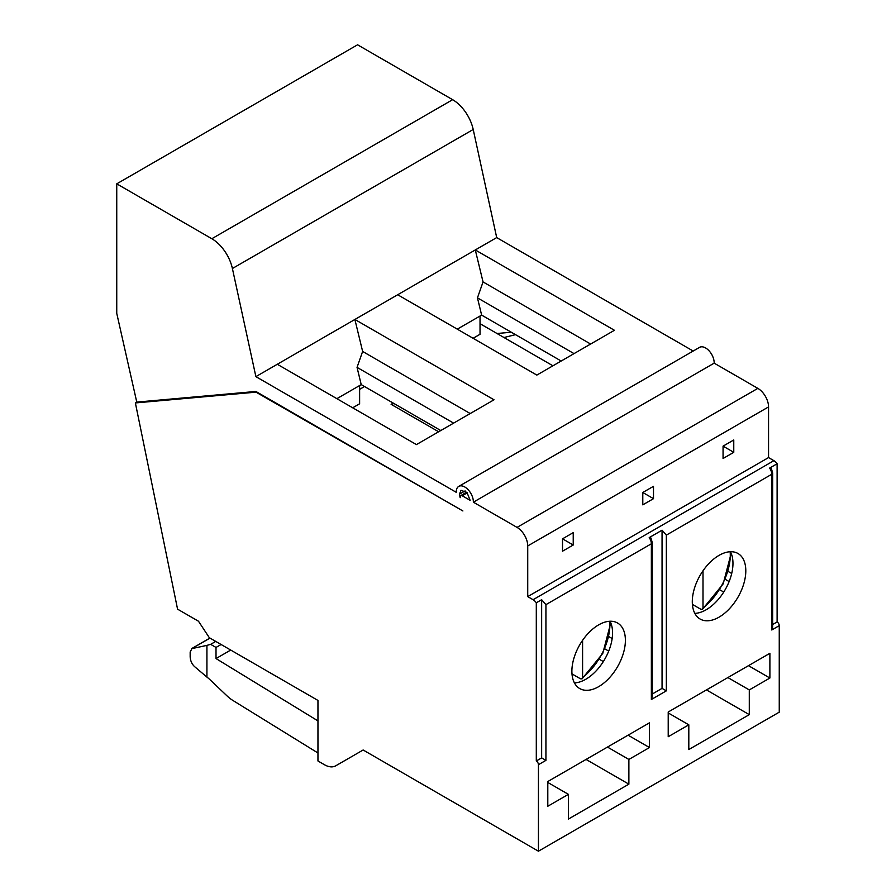 <?xml version="1.0" encoding="UTF-8"?>
<svg xmlns="http://www.w3.org/2000/svg" width="896" height="896" viewBox="0 0 896 896"><rect width="100%" height="100%" fill="white"/><g stroke="black" fill="none" stroke-linecap="round" stroke-linejoin="round"><path stroke-width="1.34" d="M547.803 782.454L568.411 794.349L568.411 819.067L628.88 784.157L628.88 759.438L649.477 747.544L649.477 722.826L547.803 781.525L547.803 806.243L568.411 794.349M628.074 735.179L649.477 747.544M628.88 759.438L607.477 747.074M628.88 784.157L586.062 759.438M536.301 760.984A3.024 1.747 60 0 1 538.44 764.691L538.44 851.2L779.251 712.163L779.251 625.654A3.024 1.747 -120 0 0 777.112 621.947L777.112 463.758L769.619 468.082L771.366 468.462L772.654 473.021A3.024 1.747 180 0 1 771.758 474.264L666.344 535.125L662.054 530.186L649.219 537.6L650.966 537.981L652.243 542.539A3.024 1.747 180 0 1 651.358 543.782L545.933 604.643L541.654 599.704L536.301 602.795L536.301 760.984L541.654 757.893L541.654 599.704M719.051 617.154A37.845 21.851 120 0 0 743.77 583.811A37.845 21.851 120 0 0 737.968 553.493A37.845 21.851 120 0 0 719.051 555.363A37.845 21.851 120 0 0 694.333 588.706A37.845 21.851 120 0 0 700.134 619.035A37.845 21.851 120 0 0 719.051 617.154M598.64 686.672A37.845 21.851 120 0 0 623.358 653.33A37.845 21.851 120 0 0 617.568 623.011A37.845 21.851 120 0 0 598.64 624.882A37.845 21.851 120 0 0 573.922 658.224A37.845 21.851 120 0 0 579.723 688.554A37.845 21.851 120 0 0 598.64 686.672M668.214 712.006L668.214 736.725L688.811 724.83L688.811 749.549L749.291 714.638L749.291 689.92L769.888 678.026L769.888 653.307L668.214 712.006M545.933 604.643L545.933 760.368L541.654 757.893M777.112 463.758A7.571 4.368 -120 0 0 773.909 460.667L768.555 457.576L768.555 406.907A15.131 8.736 -120 0 0 757.848 388.371L714.168 363.149A12.107 6.989 -120 0 0 709.027 350.762A12.107 6.989 -120 0 0 699.552 347.368L458.741 486.394A12.107 6.989 60 0 1 468.216 489.798A12.107 6.989 60 0 1 473.357 502.186L517.037 527.397A15.131 8.736 60 0 1 527.733 545.944L527.733 596.613L533.086 599.704A7.571 4.368 60 0 1 536.301 602.795M458.741 486.394A12.107 6.989 60 0 0 456.243 492.307L255.886 376.634L232.4 268.509A30.274 17.483 60 0 0 211.826 238.728L116.749 183.837L116.749 313.342L136.774 402.102L255.886 391.462L462.885 510.966L256.603 392.493A3.024 1.747 60 0 0 255.528 392.202L256.357 391.731M538.44 851.2L363.138 749.997L335.731 765.811A22.702 13.104 60 0 1 324.386 764.691L317.957 760.984L317.957 700.426L209.328 637.706L198.486 621.23L177.565 609.157L135.374 402.942L255.528 392.202M459.435 494.178L460.152 497.706L460.734 495.611L462.246 495.768L470.142 500.326L466.995 492.52L461.026 490.325L459.435 494.178L465.102 490.896M693.19 351.042L496.698 237.597L473.211 129.483A30.274 17.483 -120 0 0 452.637 99.691L357.56 44.8L116.749 183.837M136.83 402.091L135.374 402.942M440.776 430.539L361.222 384.619L336.874 398.675M552.933 365.792L480.032 323.702M561.187 361.021L481.634 315.101L480.032 316.03L480.032 334.275L473.088 338.285M393.243 403.099L391.115 404.32L438.648 431.771M364.538 386.523L359.621 389.357M359.621 385.538L359.621 403.794L352.677 407.792M361.222 384.619L357.045 367.371L362.634 351.445L354.883 319.469L494.021 399.795L416.427 444.595L277.29 364.269L255.886 376.634M453.622 423.125L357.045 367.371M496.698 237.597L475.294 249.95L614.432 330.288L536.838 375.088L397.69 294.75L277.29 364.269M362.634 351.445L470.21 413.549M714.168 363.149L473.357 502.186M768.555 457.576L527.733 596.613M733.768 452.323L733.768 439.97L723.061 446.141L723.061 458.506L733.768 452.323L723.061 446.141M653.498 498.669L653.498 486.315L642.79 492.486L642.79 504.851L653.498 498.669L642.79 492.486M573.227 545.014L573.227 532.65L562.52 538.832L562.52 551.197L573.227 545.014L562.52 538.832M391.115 404.32L394.005 403.536M571.995 673.904L580.451 678.787L582.064 678.854L582.59 677.51L582.59 640.326M692.395 604.386L700.851 609.269L702.464 609.336L703.002 608.003L703.002 570.808M723.744 592.066L719.835 589.803M725.323 579.376L729.12 581.571M730.43 551.723A37.845 21.851 -60 0 1 706.205 609.739A37.845 21.851 -60 0 1 694.837 613.379M511.302 332.226L497.011 333.502M515.502 334.656L503.966 337.523M731.707 573.485L728.269 571.502M668.214 712.936L688.811 724.83M748.485 665.672L769.888 678.026M749.291 689.92L727.877 677.566M590.621 344.03L483.045 281.926L475.294 249.95L397.69 294.75M480.032 316.03L457.285 329.157M481.634 315.101L477.456 297.853L574.022 353.606M483.045 281.926L477.456 297.853M749.291 714.638L706.474 689.92M612.147 638.546L609.056 636.765M599.424 659.322L603.333 661.573M604.912 648.894L608.709 651.09M610.019 621.242A37.845 21.851 -60 0 1 585.805 679.258A37.845 21.851 -60 0 1 574.426 682.898M317.957 752.987L232.814 700.403A30.274 17.483 60 0 1 226.99 695.856L210.123 679.829A30.274 17.483 -120 0 0 206.92 677.096L206.92 645.378L210.661 644.347L216.014 647.438L216.014 658.56L317.957 720.899M216.014 658.56L230.731 650.059M216.014 647.438L221.099 644.504M210.661 644.347L215.746 641.413M206.92 645.378L191.453 648.715M210.011 638.109L191.957 648.525L190.165 652.019L190.165 656.802C190.4 660.811 191.867 664.082 194.578 666.613L206.92 677.096M343.795 761.163A22.702 13.104 60 0 1 343.762 761.186L363.138 749.997M772.654 624.523L777.112 621.947M772.654 473.021L772.654 626.998L771.758 629.978L771.758 474.264A7.571 4.368 -120 0 0 769.619 468.082M666.344 535.125L666.344 690.85L662.054 688.374L662.054 530.186M652.243 542.539L652.243 696.517L651.358 699.496L651.358 543.782A7.571 4.368 -120 0 0 649.219 537.6M652.243 694.042L662.054 688.374M666.344 690.85L651.358 699.496M779.251 625.654L771.758 629.978M545.933 760.368L538.44 764.691M533.086 599.704L773.909 460.667M467.286 492.856L462.246 495.768M517.037 527.397L757.848 388.371M768.555 406.907L527.733 545.944M609.75 621.253A46.166 26.656 -60 0 1 609.885 625.005A46.166 26.656 -60 0 1 582.59 677.51M730.162 551.746A46.166 26.656 -60 0 1 730.285 555.486A46.166 26.656 -60 0 1 703.002 608.003M211.826 238.728L452.637 99.691M473.211 129.483L232.4 268.509M466.67 492.184L460.757 495.6M582.064 678.854L602.784 653.386L610.77 622.832M702.464 609.336L723.184 583.878L731.17 553.314M191.531 648.682L209.933 638.053"/></g></svg>
